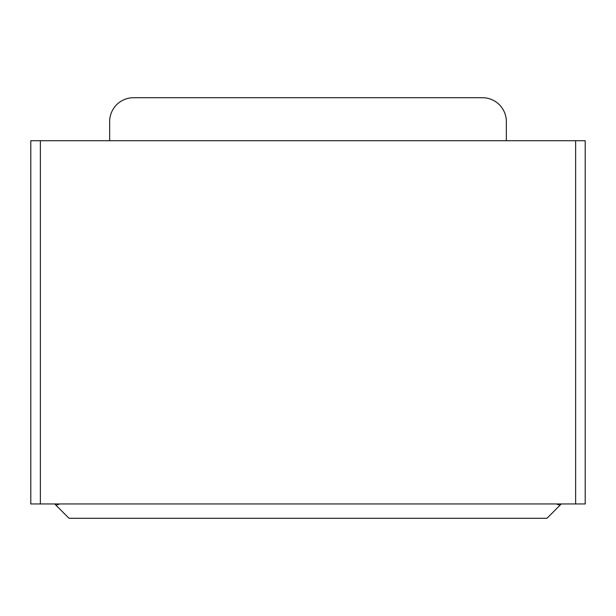 <?xml version="1.0" encoding="UTF-8"?>
<svg xmlns="http://www.w3.org/2000/svg" width="616" height="616" viewBox="0 0 616 616"><rect width="100%" height="100%" fill="white"/><g stroke="black" fill="none" stroke-linecap="round" stroke-linejoin="round"><path stroke-width="0.92" d="M561.307 503.95L546.962 518.287L69.038 518.287L54.693 503.95M40.356 503.95L585.2 503.95L585.2 140.725L30.8 140.725L30.8 503.95L40.356 503.95L40.356 140.725M109.656 140.725L109.656 121.606A23.893 23.893 0 0 1 133.556 97.713L482.443 97.713A23.893 23.893 0 0 1 506.344 121.606L506.344 140.725M59.475 503.95L56.094 505.351M559.905 505.351L556.525 503.95M575.644 503.95L575.644 140.725"/></g></svg>
